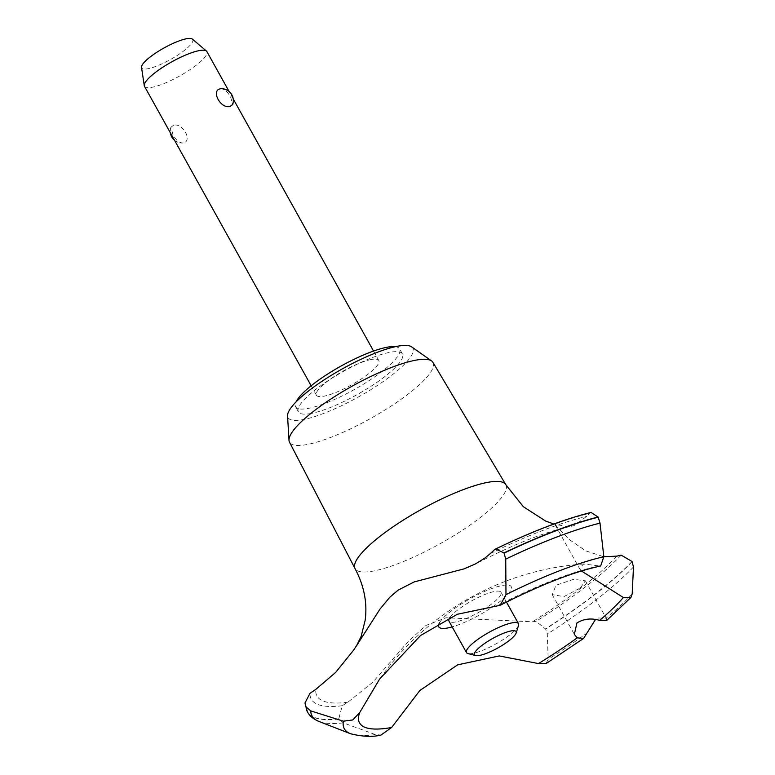 <?xml version="1.0" encoding="UTF-8"?>
<svg xmlns="http://www.w3.org/2000/svg" width="775" height="775" viewBox="0 0 775 775"><rect width="100%" height="100%" fill="white"/><g stroke="black" fill="none" stroke-linecap="round" stroke-linejoin="round"><path stroke-width="0.58" stroke-dasharray="3.88 2.91" d="M311.172 413.453A59.501 13.485 -29.1 0 1 298.433 411.845A59.501 13.485 -29.1 0 1 328.832 380.176A59.501 13.485 -29.1 0 1 389.68 352.354A59.501 13.485 -29.1 0 1 402.419 353.962A59.501 13.485 -29.1 0 1 372.029 385.63A59.501 13.485 -29.1 0 1 311.172 413.453M395.308 346.706A59.501 13.485 -29.1 0 1 399.6 348.895A59.501 13.485 -29.1 0 1 369.21 380.564A59.501 13.485 -29.1 0 1 308.353 408.386A59.501 13.485 -29.1 0 1 295.614 406.778A59.501 13.485 -29.1 0 1 296.011 401.973M432.925 362.351A82.073 18.6 -29.1 0 1 391.278 405.993A82.073 18.6 -29.1 0 1 307.123 444.511A82.073 18.6 -29.1 0 1 289.492 442.186M411.593 346.842A71.407 16.188 -29.1 0 1 379.421 384.138A71.407 16.188 -29.1 0 1 303.325 419.556A71.407 16.188 -29.1 0 1 287.554 415.884M505.862 484.753A86.277 19.559 -29.1 0 1 480.81 517.177A86.277 19.559 -29.1 0 1 373.55 571.01A86.277 19.559 -29.1 0 1 355.086 568.676M591.054 512.43L589.339 513.447A187.434 42.48 150.9 0 0 586.559 516.441L574.12 525.576L569.693 526.777L555.83 524.578L555.336 525.15L570.071 540.107L585.677 550.812L603.832 556.76M632.138 561.681A197.557 44.776 -29.1 0 1 595.403 594.115A197.557 44.776 -29.1 0 1 545.581 629.038L536.106 621.317A187.434 42.48 150.9 0 0 532.473 621.812L446.051 617.752L425.911 625.464L408.725 640.935L372.765 682.262L347.859 702.198A187.434 42.48 150.9 0 0 342.24 705.734L338.772 718.832L343.315 722.872L375.294 734.555L381 735.049M632.022 561.478A197.557 44.776 -29.1 0 1 595.287 593.912A197.557 44.776 -29.1 0 1 545.464 628.835M606.515 620.581L606.118 618.15L597.167 617.975L595.5 619.448M545.968 663.652L548.177 659.273L547.295 634.047L545.581 629.038M580.407 587.876L585.396 580.814L573.616 579.312L555.946 585.28L552.265 594.696L564.016 596.585L580.407 587.876M371.167 359.513A35.698 8.089 150.9 0 0 334.655 376.204A35.698 8.089 150.9 0 0 316.413 395.202A35.698 8.089 150.9 0 0 324.057 396.17A35.698 8.089 150.9 0 0 360.569 379.469A35.698 8.089 150.9 0 0 378.801 360.472A35.698 8.089 150.9 0 0 371.167 359.513M144.479 86.296A35.698 8.089 150.9 0 0 152.123 87.265A35.698 8.089 150.9 0 0 188.635 70.573A35.698 8.089 150.9 0 0 206.877 51.567M173.368 125.424L170.926 127.245L172.922 134.511C176.002 140.217 179.412 143.036 183.132 142.968C193.227 141.312 182.454 121.966 173.368 125.424M174.511 140.246A11.896 11.896 0 0 0 182.435 143.036L183.132 142.968M192.374 39.099A29.208 6.617 -29.1 0 1 178.802 54.434A29.208 6.617 -29.1 0 1 147.957 68.733A29.208 6.617 -29.1 0 1 141.525 67.406M518.533 625.425A29.75 6.742 -29.1 0 1 500.408 641.303A29.75 6.742 -29.1 0 1 472.857 653.403A29.75 6.742 -29.1 0 1 467.964 653.567M220.468 88.767C224.188 88.699 227.588 91.518 230.679 97.224L232.674 104.489M450.052 617.365A29.75 6.742 -29.1 0 1 469.621 602.039A29.75 6.742 -29.1 0 1 494.634 591.451A29.75 6.742 -29.1 0 1 501.008 592.255A29.75 6.742 -29.1 0 1 485.809 608.094A29.75 6.742 -29.1 0 1 455.38 622.005A29.75 6.742 -29.1 0 1 449.016 621.201M496.417 606.263A157.383 35.669 -29.1 0 1 599.249 565.944L600.673 565.982M581.444 570.991L579.438 568.433L583.643 563.977L599.249 565.944M439.502 622.78A41.375 9.377 -29.1 0 1 450.866 611.301A41.375 9.377 -29.1 0 1 502.307 585.483A41.375 9.377 -29.1 0 1 499.148 602.156A41.375 9.377 -29.1 0 1 452.183 626.898M338.772 718.832A197.557 44.776 -29.1 0 1 307.462 711.915M338.888 719.035A197.557 44.776 -29.1 0 1 307.588 712.128M490.401 553.524A181.486 41.133 -29.1 0 1 586.559 516.441M347.859 702.198A181.486 41.133 -29.1 0 1 315.803 689.392M587.721 632.468A173.552 39.341 -29.1 0 1 548.177 659.273M633.475 566.99A195.494 44.311 -29.1 0 1 596.944 599.278A195.494 44.311 -29.1 0 1 547.295 634.047M632.197 593.892A173.552 39.341 -29.1 0 1 606.118 618.15M621.153 555.132A188.034 42.615 -29.1 0 1 536.106 621.317M616.861 556.14A181.486 41.133 -29.1 0 1 532.473 621.812M342.24 705.734A188.034 42.615 -29.1 0 1 309.981 693.334M343.315 722.872A195.494 44.311 -29.1 0 1 318.971 721.457M375.294 734.555A173.552 39.341 -29.1 0 1 350.474 733.722M494.218 549.959A188.034 42.615 -29.1 0 1 589.339 513.447M298.433 411.845L295.614 406.778M569.693 526.777L567.91 527.087C562.292 528.046 553.369 530.623 541.163 534.827C521.662 541.725 499.72 551.442 475.317 563.997M585.396 580.814L606.554 618.818M316.413 395.202L311.162 385.776M501.008 592.255L506.472 602.078M170.926 127.245A11.896 11.896 0 0 0 170.393 132.854M378.801 360.472L373.56 351.046M233.207 98.88L229.09 91.489M552.265 594.696L574.343 634.367M583.643 563.977A273.72 273.72 0 0 0 379.556 679.142M555.83 524.578L553.844 524.026M555.346 525.15L579.438 568.433M402.419 353.962L399.6 348.895"/><path stroke-width="1.16" d="M296.011 401.973A59.501 13.485 -29.1 0 1 333.434 370.46A59.501 13.485 -29.1 0 1 386.861 347.287A59.501 13.485 -29.1 0 1 395.308 346.706M307.462 711.915A197.557 44.776 -29.1 0 1 307.404 711.818A197.557 44.776 -29.1 0 1 307.346 711.702A197.557 44.776 -29.1 0 1 306.057 706.955L304.982 702.993L309.981 693.334A595.035 134.869 150.9 0 0 315.803 689.392L335.633 672.438L353.381 650.409L356.529 645.769L361.16 636.372L365.161 620.271C367.486 603.018 364.134 585.822 355.086 568.676A86.277 19.559 -29.1 0 1 355.018 568.559L289.492 442.186A82.073 18.6 -29.1 0 1 288.998 440.297A82.073 18.6 -29.1 0 1 335.1 396.287A82.073 18.6 -29.1 0 1 415.41 360.239A82.073 18.6 -29.1 0 1 431.578 360.927A82.073 18.6 -29.1 0 1 432.925 362.351L505.794 484.637A86.277 19.559 -29.1 0 1 505.862 484.753L523.328 506.695L545.493 520.984L553.844 524.026M288.998 440.297L287.554 415.884A71.407 16.188 -29.1 0 1 327.66 377.599A71.407 16.188 -29.1 0 1 397.536 346.241A71.407 16.188 -29.1 0 1 411.593 346.842L431.578 360.927M355.018 568.559A86.277 19.559 -29.1 0 1 399.387 522.612A86.277 19.559 -29.1 0 1 487.388 482.418A86.277 19.559 -29.1 0 1 505.794 484.637M356.529 645.769L379.944 609.16L389.709 597.341L398.127 590.114L414.199 581.918L463.954 568.898L475.317 563.997L484.83 558.116L490.401 553.524A595.035 134.869 150.9 0 0 494.218 549.959L495.613 548.991L504.002 552.914L505.736 559.133L505.978 594.648L500.137 605.304L457.376 614.255L420.534 635.51L379.556 679.142L359.61 712.719L352.732 719.946L343.383 721.186L310.717 710.878L306.057 706.955M595.5 619.448L583.614 638.406L577.162 637.864L574.343 634.357L576.929 622.984C583.643 618.789 591.209 617.927 599.618 620.387L606.515 620.581L630.937 597.486L623.342 597.515L581.444 570.991M230.233 106.311C221.146 109.769 210.374 90.423 220.468 88.767L221.156 88.699A11.896 11.896 0 0 1 232.674 104.489L230.233 106.311M229.09 91.489L206.877 51.567A35.698 8.089 150.9 0 0 206.431 51.034A35.698 8.089 150.9 0 0 199.233 50.608A35.698 8.089 150.9 0 0 163.942 66.505A35.698 8.089 150.9 0 0 144.257 85.638A35.698 8.089 150.9 0 0 144.479 86.296L311.162 385.776M144.257 85.638L141.525 67.406A29.208 6.617 -29.1 0 1 157.625 51.76A29.208 6.617 -29.1 0 1 186.484 38.75A29.208 6.617 -29.1 0 1 192.374 39.099L206.431 51.034M511.006 630.966A23.802 5.396 150.9 0 0 484.482 643.57A23.802 5.396 150.9 0 0 475.685 655.543A23.802 5.396 150.9 0 0 479.599 655.408A23.802 5.396 150.9 0 0 501.648 645.73A23.802 5.396 150.9 0 0 516.14 633.03A23.802 5.396 150.9 0 0 511.006 630.966M475.685 655.543L467.964 653.567A29.75 6.742 -29.1 0 1 466.492 652.598A29.75 6.742 -29.1 0 1 481.682 636.759A29.75 6.742 -29.1 0 1 512.11 622.848A29.75 6.742 -29.1 0 1 518.485 623.652A29.75 6.742 -29.1 0 1 518.533 625.425L516.14 633.03M466.492 652.598L449.016 621.201A29.75 6.742 -29.1 0 1 450.052 617.365M500.137 605.304C540.282 584.854 573.791 571.747 600.673 565.982L603.822 556.721L616.861 556.14A187.434 42.48 150.9 0 0 621.153 555.132L632.022 561.478L633.475 566.99L632.197 593.892L630.937 597.486M577.162 637.864A157.383 35.669 -29.1 0 1 538.46 663.574L545.968 663.652L583.614 638.406M343.383 721.186A173.552 39.341 -29.1 0 0 350.474 733.722C362.535 736.705 372.717 737.151 381 735.049L391.627 727.512L419.837 690.506L457.599 664.863L499.255 655.931L538.46 663.574M391.627 727.512A157.383 35.669 -29.1 0 1 359.61 712.719M623.342 597.515A157.383 35.669 -29.1 0 1 599.618 620.387M452.183 626.898A41.375 9.377 -29.1 0 1 439.502 622.78M603.832 556.712L600.005 523.125L598.106 517.032L591.054 512.43C563.706 519.289 531.892 531.476 495.613 548.991M350.474 733.722L318.971 721.457C313.507 719.171 309.709 716.061 307.588 712.128A197.557 44.776 -29.1 0 1 307.52 712.012A197.557 44.776 -29.1 0 1 306.173 707.158M504.118 553.118A197.557 44.776 -29.1 0 1 598.222 517.225M504.002 552.914A197.557 44.776 -29.1 0 1 598.106 517.032M318.971 721.457A195.494 44.311 -29.1 0 1 310.717 710.878M505.988 594.648A173.552 39.341 -29.1 0 1 603.822 556.721M505.736 559.133A195.494 44.311 -29.1 0 1 600.005 523.125M506.472 602.078L518.485 623.652M170.393 132.854A11.896 11.896 0 0 0 174.511 140.246M373.56 351.046L233.207 98.88M307.346 711.702L304.982 702.993"/></g></svg>
